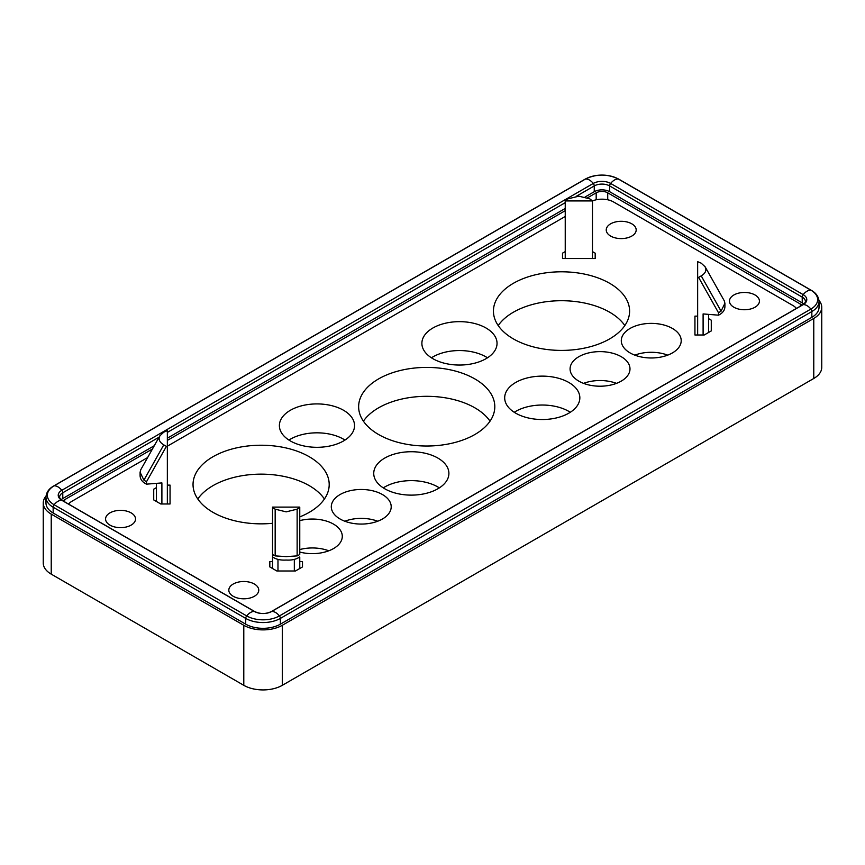 <?xml version="1.0" encoding="UTF-8"?>
<svg xmlns="http://www.w3.org/2000/svg" width="865" height="865" viewBox="0 0 865 865"><rect width="100%" height="100%" fill="white"/><g stroke="black" fill="none" stroke-linecap="round" stroke-linejoin="round"><path stroke-width="1.3" d="M803.823 304.058A10.888 6.293 0 0 0 802.223 302.88L609.663 191.706A10.888 6.293 0 0 0 594.255 191.706L585.129 196.971M53.717 485.968L585.183 179.12A2.725 1.568 60 0 1 585.583 179.001A10.888 6.293 -120 0 1 593.293 183.445L61.815 490.293A12.251 7.071 0 0 0 61.815 500.294L254.375 611.468A12.251 7.071 0 0 0 271.707 611.468A10.888 6.293 -120 0 1 279.417 615.912A23.15 13.364 180 0 1 246.676 615.912L54.117 504.738A23.15 13.364 180 0 1 54.117 485.838A2.725 1.568 -120 0 0 53.717 485.968C48.818 488.757 46.234 492.509 45.975 497.213L45.975 502.998A24.512 14.154 0 0 0 53.154 512.999L245.714 624.173A24.512 14.154 0 0 0 280.379 624.173L811.846 317.336A24.512 14.154 0 0 0 819.025 307.324L819.025 301.55C818.733 296.803 816.149 293.051 811.284 290.294A2.725 1.568 120 0 0 810.883 290.175A23.15 13.364 180 0 1 810.883 309.075L279.417 615.912A2.725 1.568 60 0 1 280.119 617.134A2.725 1.568 60 0 1 280.379 618.399L811.846 311.551A2.725 1.568 -120 0 0 811.586 310.297A2.725 1.568 -120 0 0 810.883 309.075A10.888 6.293 -120 0 0 803.185 304.631A12.251 7.071 0 0 0 803.185 294.619L610.625 183.445A12.251 7.071 0 0 0 593.293 183.445A2.725 1.568 60 0 1 593.995 184.667A2.725 1.568 60 0 1 594.255 185.932A10.888 6.293 180 0 1 609.663 185.932A2.725 1.568 -60 0 1 609.912 184.667A2.725 1.568 -60 0 1 610.625 183.445A10.888 6.293 120 0 1 618.324 179.001L810.883 290.175A10.888 6.293 120 0 0 803.185 294.619A2.725 1.568 -60 0 0 802.482 295.841A2.725 1.568 -60 0 0 802.223 297.106A10.888 6.293 180 0 1 805.412 301.55C805.174 302.728 804.299 303.799 802.785 304.75A2.725 1.568 60 0 1 803.185 304.631L271.707 611.468A2.725 1.568 60 0 0 271.307 611.587L802.785 304.75M154.273 445.724L62.777 498.543A10.888 6.293 0 0 0 61.177 499.721M565.234 208.454L167.345 438.177M254.375 584.037A14.975 8.65 180 0 1 258.765 590.157A14.975 8.65 180 0 1 249.52 598.148A14.975 8.65 180 0 1 233.193 596.266A14.975 8.65 180 0 1 228.814 590.157A14.975 8.65 180 0 1 238.059 582.167A14.975 8.65 180 0 1 254.375 584.037M131.145 512.891A14.975 8.65 0 0 0 114.818 511.01A14.975 8.65 0 0 0 105.573 519A14.975 8.65 0 0 0 109.963 525.12A14.975 8.65 0 0 0 126.279 526.99A14.975 8.65 0 0 0 135.524 519A14.975 8.65 0 0 0 131.145 512.891M733.855 307.216A14.975 8.65 0 0 0 750.182 309.086A14.975 8.65 0 0 0 759.427 301.096A14.975 8.65 0 0 0 755.037 294.987A14.975 8.65 0 0 0 738.721 293.116A14.975 8.65 0 0 0 729.476 301.096A14.975 8.65 0 0 0 733.855 307.216M610.625 236.059A14.975 8.65 180 0 1 606.235 229.949A14.975 8.65 180 0 1 615.48 221.959A14.975 8.65 180 0 1 631.807 223.83A14.975 8.65 180 0 1 636.186 229.949A14.975 8.65 180 0 1 626.941 237.94A14.975 8.65 180 0 1 610.625 236.059M513.378 338.896A68.086 39.303 180 0 1 493.439 311.108A68.086 39.303 180 0 1 535.467 274.789A68.086 39.303 180 0 1 609.663 283.309A68.086 39.303 180 0 1 629.601 311.108A68.086 39.303 180 0 1 587.573 347.416A68.086 39.303 180 0 1 513.378 338.896M624.833 325.564A68.086 39.303 0 0 0 609.663 312.222A68.086 39.303 0 0 0 498.208 325.564M378.578 434.511A68.086 39.303 180 0 1 358.64 406.712A68.086 39.303 180 0 1 400.668 370.404A68.086 39.303 180 0 1 474.863 378.924A68.086 39.303 180 0 1 494.802 406.712A68.086 39.303 180 0 1 452.773 443.031A68.086 39.303 180 0 1 378.578 434.511M490.033 421.168A68.086 39.303 0 0 0 474.863 407.826A68.086 39.303 0 0 0 363.408 421.168M299.766 520.644A29.951 17.3 180 0 1 333.522 524.114A29.951 17.3 180 0 1 342.291 536.343A29.951 17.3 180 0 1 299.766 552.043M328.797 550.8A29.951 17.3 0 0 0 299.766 549.556M340.075 519A29.951 17.3 180 0 1 331.295 506.771A29.951 17.3 180 0 1 349.784 490.801A29.951 17.3 180 0 1 382.438 494.542A29.951 17.3 180 0 1 391.207 506.771A29.951 17.3 180 0 1 372.718 522.752A29.951 17.3 180 0 1 340.075 519M377.702 521.227A29.951 17.3 0 0 0 344.8 521.227M432.889 358.694A37.584 21.701 180 0 1 421.882 343.351A37.584 21.701 180 0 1 445.075 323.305A37.584 21.701 180 0 1 486.033 328.008A37.584 21.701 180 0 1 497.04 343.351A37.584 21.701 180 0 1 473.836 363.397A37.584 21.701 180 0 1 432.889 358.694M487.492 357.796A37.584 21.701 0 0 0 486.033 356.91A37.584 21.701 0 0 0 431.43 357.796M290.391 440.955A37.584 21.701 180 0 1 279.384 425.612A37.584 21.701 180 0 1 302.577 405.566A37.584 21.701 180 0 1 343.535 410.269A37.584 21.701 180 0 1 354.542 425.612A37.584 21.701 180 0 1 331.349 445.659A37.584 21.701 180 0 1 290.391 440.955M344.994 440.069A37.584 21.701 0 0 0 343.535 439.182A37.584 21.701 0 0 0 288.932 440.069M384.741 488.768A37.584 21.701 180 0 1 373.734 473.425A37.584 21.701 180 0 1 396.938 453.379A37.584 21.701 180 0 1 437.895 458.082A37.584 21.701 180 0 1 448.903 473.425A37.584 21.701 180 0 1 425.699 493.472A37.584 21.701 180 0 1 384.741 488.768M439.344 487.871A37.584 21.701 0 0 0 437.895 486.984A37.584 21.701 0 0 0 383.292 487.871M515.691 413.167A37.584 21.701 180 0 1 504.684 397.824A37.584 21.701 180 0 1 527.877 377.778A37.584 21.701 180 0 1 568.835 382.481A37.584 21.701 180 0 1 579.842 397.824A37.584 21.701 180 0 1 556.638 417.871A37.584 21.701 180 0 1 515.691 413.167M570.295 412.281A37.584 21.701 0 0 0 568.835 411.383A37.584 21.701 0 0 0 514.232 412.281M630.066 352.909A29.951 17.3 180 0 1 621.297 340.68A29.951 17.3 180 0 1 639.786 324.699A29.951 17.3 180 0 1 672.429 328.451A29.951 17.3 180 0 1 681.209 340.68A29.951 17.3 180 0 1 662.72 356.661A29.951 17.3 180 0 1 630.066 352.909M667.704 355.137A29.951 17.3 0 0 0 634.802 355.137M578.847 381.151A29.951 17.3 180 0 1 570.078 368.923A29.951 17.3 180 0 1 588.568 352.942A29.951 17.3 180 0 1 621.211 356.683A29.951 17.3 180 0 1 629.99 368.923A29.951 17.3 180 0 1 611.49 384.893A29.951 17.3 180 0 1 578.847 381.151M616.486 383.368A29.951 17.3 0 0 0 583.572 383.368M272.54 523.293A68.086 39.303 180 0 1 212.974 512.329A68.086 39.303 180 0 1 193.036 484.541A68.086 39.303 180 0 1 235.064 448.221A68.086 39.303 180 0 1 309.259 456.742A68.086 39.303 180 0 1 329.197 484.541A68.086 39.303 180 0 1 299.766 516.902M324.429 498.997A68.086 39.303 0 0 0 309.259 485.654A68.086 39.303 0 0 0 197.804 498.997M592.46 258.538L592.46 200.929A16.338 9.429 180 0 1 613.512 201.934L792.978 305.55A16.338 9.429 0 0 1 796.395 308.437M68.605 504.111A16.338 9.429 0 0 1 72.022 501.213L147.601 457.574M167.345 446.189L565.234 216.466M697.655 316.125L694.941 316.125L694.941 334.993L704.229 334.993L711.279 330.927L711.279 320.191L708.554 318.623M565.234 251.596L562.51 253.164L562.51 258.538L595.185 258.538L595.185 253.164L592.46 251.596M156.446 487.601L153.721 489.179L153.721 499.916L160.771 503.981L170.059 503.981L170.059 485.114L167.345 485.114M272.54 561.569L269.815 561.569L269.815 566.932L276.854 570.997L295.452 570.997L302.49 566.932L302.49 561.569L299.766 561.569M269.815 566.932L269.815 561.569M302.49 566.932L302.49 561.569M170.059 503.981L170.059 485.114M153.721 499.916L153.721 489.179M562.51 258.538L562.51 253.164M595.185 258.538L595.185 253.164M711.279 330.927L711.279 320.191M694.941 334.993L694.941 316.125M703.104 334.993L703.104 313.93L718.512 315.174L718.512 312.773L698.596 277.384L697.655 277.384L697.655 261.663L701.223 263.187L705.159 266.853L705.894 269.523C705.84 271.945 704.283 274.054 701.223 275.87L721.075 311.151L724.902 303.291L724.286 300.836L705.159 266.853M589.833 198.874L578.847 196.171L567.862 198.874L565.234 200.929L592.46 200.929L589.833 198.874M163.777 444.859C160.717 443.042 159.16 440.934 159.106 438.512L159.841 435.841L163.777 432.165L167.345 430.651L167.345 446.372L166.404 446.372L146.488 481.762L143.925 480.14L163.777 444.859L166.404 446.372M159.841 435.841L140.714 469.825L140.098 472.279L143.925 480.14M297.138 555.903L286.153 556.606L275.167 555.903L275.167 509.161L286.153 511.864L297.138 509.161L297.138 555.903L299.766 554.53L299.766 507.106L272.54 507.106L272.54 554.53L275.167 555.903M63.123 500.943A8.174 4.714 180 0 1 64.702 499.656L152.424 449.011M818.96 300.393A27.237 15.721 180 0 1 821.75 307.324A27.237 15.721 180 0 1 813.77 318.439L282.304 625.287A27.237 15.721 0 0 1 243.789 625.287L51.23 514.113A27.237 15.721 180 0 1 43.25 502.998A27.237 15.721 180 0 1 46.04 496.067M167.345 440.404L565.234 210.682M587.584 197.782L596.18 192.819L596.18 199.783M801.877 305.28A8.174 4.714 180 0 0 800.298 303.993L607.727 192.819A8.174 4.714 0 0 0 596.18 192.819M299.766 568.51L299.766 556.941C296.176 559.374 291.635 560.401 286.153 560.044C280.671 560.401 276.13 559.374 272.54 556.941L272.54 554.53M294.327 570.997L294.327 559.385M277.979 570.997L277.979 559.385M272.54 568.51L272.54 556.941M167.345 503.981L167.345 446.372M140.098 472.279L140.098 475.718C140.217 479.318 142.347 482.129 146.488 484.162L161.896 482.919L161.896 503.981M146.488 484.162L146.488 481.762M156.446 501.484L156.446 483.351M565.234 258.538L565.234 200.929M697.655 334.993L697.655 277.384M708.554 332.495L708.554 314.373M43.25 502.998L43.25 563.029A27.237 15.721 0 0 0 51.23 574.144L243.789 685.318A27.237 15.721 180 0 0 282.304 685.318L813.77 378.481A27.237 15.721 0 0 0 821.75 367.365L821.75 307.324M299.766 507.647L297.138 509.161M275.167 509.161L272.54 507.647M718.512 315.174C722.653 313.152 724.784 310.33 724.902 306.729L724.902 303.291M721.075 311.151L718.512 312.773M698.596 277.384L701.223 275.87M45.975 497.213A24.512 14.154 0 0 0 53.154 507.225A2.725 1.568 120 0 1 53.414 505.96A2.725 1.568 120 0 1 54.117 504.738A10.888 6.293 -60 0 1 61.815 500.294A2.725 1.568 -60 0 1 62.215 500.413C60.701 499.462 59.826 498.402 59.588 497.213A10.888 6.293 180 0 1 62.777 492.769A2.725 1.568 60 0 0 62.518 491.515A2.725 1.568 60 0 0 61.815 490.293A10.888 6.293 60 0 0 54.117 485.838L585.583 179.001A23.15 13.364 180 0 1 618.324 179.001A2.725 1.568 120 0 1 618.724 179.12L811.284 290.294A2.725 1.568 120 0 1 811.586 290.586M62.215 500.413L254.775 611.587A2.725 1.568 -60 0 0 254.375 611.468A10.888 6.293 -60 0 0 246.676 615.912A2.725 1.568 120 0 0 245.974 617.134A2.725 1.568 120 0 0 245.714 618.399A24.512 14.154 0 0 0 280.379 618.399L280.379 624.173M62.777 498.543L62.777 492.769L159.095 437.16M167.345 432.403L565.234 202.68M576.285 196.301L594.255 185.932L594.255 191.706M609.663 191.706L609.663 185.932L802.223 297.106L802.223 302.88M271.037 611.825A2.725 1.568 60 0 1 271.307 611.587C265.804 614.139 260.289 614.139 254.775 611.587A2.725 1.568 -60 0 1 255.045 611.825M811.846 317.336L811.846 311.551A24.512 14.154 0 0 0 819.025 301.55M53.154 512.999L53.154 507.225L245.714 618.399L245.714 624.173M64.702 499.656L64.702 501.851M800.298 303.993L800.298 306.188M607.727 192.819L607.727 199.783M51.23 514.113L51.23 574.144M243.789 625.287L243.789 685.318M282.304 625.287L282.304 685.318M813.77 318.439L813.77 378.481M585.183 179.12C596.363 173.757 607.544 173.757 618.724 179.12"/></g></svg>
